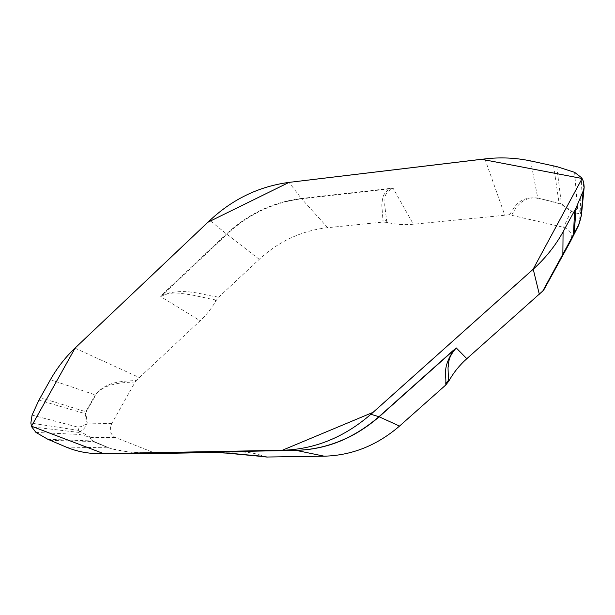 <?xml version="1.0" encoding="UTF-8"?>
<svg xmlns="http://www.w3.org/2000/svg" width="615" height="615" viewBox="0 0 615 615"><rect width="100%" height="100%" fill="white"/><g stroke="black" fill="none" stroke-linecap="round" stroke-linejoin="round"><path stroke-width="0.46" stroke-dasharray="3.08 2.31" d="M50.415 379.701L95.294 394.922C107.433 380.039 124.076 381.677 136.415 380.37L200.183 320.784C206.394 314.972 211.645 308.323 215.942 300.827L218.617 297.268L259.246 259.33C278.933 241.211 301.742 230.656 327.664 227.673L383.091 222.061L387.527 222.484C395.799 224.521 404.409 225.105 413.357 224.237L509.428 214.789L563.509 227.296C570.42 229.795 572.757 234.461 570.528 241.295M386.85 222.315L384.683 204.887C385.697 199.691 382.392 192.687 393.246 188.474L390.095 188.805C381.584 193.625 382.661 199.729 381.784 204.918L383.091 222.061M580.737 212.667L577.508 208.362C576.655 210.122 574.779 211.076 571.865 211.206L561.387 203.803L560.842 204.011L571.104 211.337C575.848 213.228 578.946 213.92 580.391 213.39L580.737 212.667L581.444 215.019M530.645 160.922L537.748 198.03C517.868 196.193 514.586 207.908 509.428 214.789M556.752 166.603L561.387 203.803L537.748 198.03L560.842 204.011M266.672 457.03L263.712 456.23C255.863 453.316 247.814 451.925 239.55 452.048L217.479 452.448M79.166 431.484L77.805 427.102C80.934 426.941 83.84 425.78 86.515 423.612L85.216 413.687L85.8 411.719L95.294 394.922L95.725 395.076L86.231 411.865L85.892 413.357L87.261 423.105C85.562 427.317 83.233 430.116 80.265 431.492L79.166 431.484L79.573 434.459L89.821 437.157L91.85 440.794L93.111 441.532L108.547 447.858C126.605 452.317 142.411 454.193 155.972 453.478L115.297 437.465C110.239 434.467 109.063 429.824 111.761 423.535L135.154 382.046C114.136 382.33 100.991 386.674 95.725 395.076M157.348 453.509L155.972 453.478M216.288 300.212L190.335 294.623C181.786 294.085 172.761 290.234 160.73 296.622L162.498 294.308L162.906 294.547C185.93 287.636 200.721 294.647 215.95 296.676L218.617 297.268M571.104 211.337L563.509 227.296M578.976 224.221L580.391 213.39M511.757 214.989C518.384 201.928 527.063 196.4 537.794 198.391M327.664 227.673L301.634 198.806L393.246 188.474L413.357 224.237M387.527 222.484L386.635 220.839L382.822 220.285M226.159 453.017L211.106 452.117M47.878 439.302L92.657 440.963L90.759 437.411L115.297 437.465M90.759 437.411L80.265 431.492M87.261 423.105L111.761 423.535M154.111 453.094C132.333 452.786 117.281 451.033 108.94 447.828L92.657 440.963M264.365 456.468L262.075 456.222L264.227 456.76M38.937 400.134L85.216 413.687L85.892 413.357M135.154 382.046L136.415 380.37M215.942 300.827L214.058 299.728L215.95 296.676M259.246 259.33L226.897 234.246L160.73 296.622L200.183 320.784M389.872 188.444L301.35 198.468L289.042 182.386M484.874 158.924L504.792 215.158M580.176 211.406L581.713 177.835M581.198 213.589L583.62 181.848M553.585 165.804L559.096 203.25M162.498 294.308L226.528 233.954L226.897 234.246C248.429 214.22 273.344 202.404 301.634 198.806L301.35 198.468C273.029 202.074 248.091 213.905 226.528 233.954L209.846 220.431M574.625 172.354L577.508 208.362M239.412 452.048L207.885 452.033M79.166 432.453L31.696 426.848M78.666 430.385L30.85 423.059M66.228 447.105L108.94 447.828M50.053 440.34L93.503 441.516M35.962 432.437L79.573 434.459M75.007 348.136L139.321 377.556M40.259 397.605L86.231 411.865M32.072 415.094L77.805 427.102M262.075 456.222L263.712 456.23M207.955 452.033L239.55 452.048"/><path stroke-width="0.92" d="M583.304 190.704L576.063 207.955L563.079 231.84C555.337 245.816 545.39 258.269 533.22 269.193L370.883 414.287C344.216 437.357 314.672 449.35 282.254 450.272L100.914 453.655C88.629 453.809 77.067 451.633 66.228 447.105L47.878 439.302L35.962 432.437L31.696 426.848L30.85 423.059L32.072 415.094L38.937 400.134L50.415 379.701C57.187 367.808 65.382 357.284 75.007 348.136L209.846 220.431C232.67 199.083 259.076 186.399 289.042 182.386L484.874 158.924C500.249 157.086 515.508 157.755 530.645 160.922L556.752 166.603L574.625 172.354L581.713 177.835L583.62 181.848L584.181 187.137L583.304 190.704L581.137 216.126L578.492 225.474L542.822 290.972L466.816 358.699C459.59 365.149 453.616 372.567 448.896 380.946L445.875 384.905L399.512 426.087C377.041 445.421 351.941 455.454 324.205 456.184L266.672 457.03M448.512 381.631L448.02 367.739C449.234 362.558 447.09 358.53 456.261 347.944L453.685 350.289C441.939 368.308 446.559 374.681 445.767 383.476L445.875 384.905M581.444 215.019L581.137 216.126M217.479 452.448L157.348 453.509M211.106 452.117L208.116 452.01C235.061 453.17 249.283 455.261 265.25 456.791L267.986 457.091M570.528 241.295L544.298 289.05L578.976 224.221M578.492 225.474L570.213 241.926M576.063 207.955L574.249 233.062M544.298 289.05L542.822 290.972M448.896 380.946L448.435 380.424L445.767 383.476M399.512 426.087L379.163 416.786L456.261 347.944L466.816 358.699M262.075 456.222L226.159 453.017M324.205 456.184L296.099 450.38L207.885 452.033M205.364 452.033L226.927 453.132L265.25 456.791M289.042 182.386L207.87 222.269L75.168 347.967L31.496 426.21L103.689 453.632L282.254 450.288L373.151 412.296L533.021 269.393L582.121 178.504L481.622 159.277L289.042 182.386M533.22 269.193L539.309 294.231M453.547 350.15L378.963 416.709L370.883 414.287M574.602 210.899L573.48 234.446M563.079 231.84L562.871 253.734M207.755 451.979L296.099 450.38C326.565 449.511 354.248 438.318 379.163 416.786L378.963 416.709C354.017 438.264 326.296 449.48 295.792 450.349L282.254 450.272M101.075 453.655L159.746 453.501M581.444 215.073L584.181 187.137M159.608 453.509L100.914 453.655M570.282 241.795L578.154 226.289M581.36 215.527C579.23 223.691 579.922 221.915 578.2 226.205M205.325 452.033L207.955 452.033M264.227 456.76L266.825 457.045"/></g></svg>
